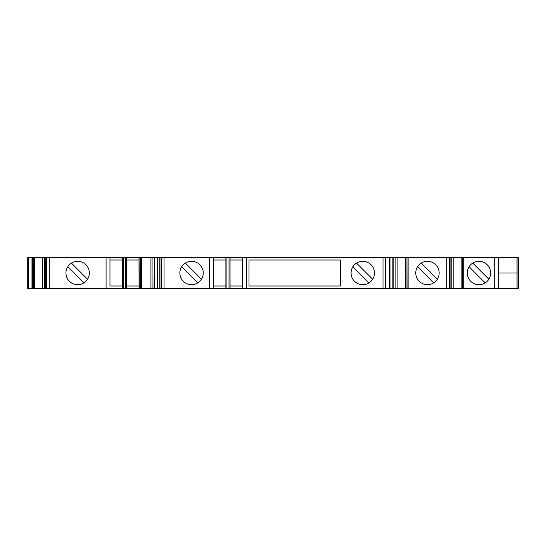 <?xml version="1.0" encoding="UTF-8"?>
<svg xmlns="http://www.w3.org/2000/svg" width="546" height="546" viewBox="0 0 546 546"><rect width="100%" height="100%" fill="white"/><g stroke="black" fill="none" stroke-linecap="round" stroke-linejoin="round"><path stroke-width="0.82" d="M498.368 273L517.035 273L517.035 288.595L463.226 288.595L463.226 257.405L498.368 257.405L498.368 288.595M463.192 288.595L463.226 257.405L463.192 288.595L408.121 288.595L408.121 257.405L463.192 257.405M407.93 288.595L408.121 257.405L408.121 288.595L408.121 257.405L407.93 288.595L392.867 288.595L392.867 257.405L407.93 257.405M389.974 288.595L392.867 288.595L392.867 257.405L389.974 257.405L389.974 288.595L154.293 288.595L154.293 257.405L159.971 257.405L159.971 288.595M154.006 288.595L154.327 257.405L154.006 288.595L32.501 288.595L32.501 257.405L154.006 257.405M32.419 288.595L32.501 257.405L32.501 288.595L32.501 257.405L27.3 257.405L27.3 288.595L32.419 288.595M517.021 273L517.021 257.405L518.7 257.405L518.7 288.595L517.035 288.595M159.971 257.405L389.974 257.405M246.417 257.405L246.417 288.595M374.46 273A11.698 11.698 -90 0 1 356.913 283.128A11.698 11.698 -90 0 1 356.913 262.872A11.698 11.698 -90 0 1 372.665 279.224A11.698 11.698 -90 0 1 368.987 282.903L352.859 266.776M249.01 260.005L340.308 260.005L340.308 285.995L249.01 285.995L249.01 260.005M517.021 257.405L498.368 257.405M138.998 257.405L139.073 288.595M139.264 288.595L139.073 257.405M203.255 273A11.698 11.698 90 0 1 185.708 283.128A11.698 11.698 90 0 1 185.708 262.872A11.698 11.698 90 0 1 203.255 273M209.541 257.405L209.541 288.595M439.155 273A11.698 11.698 0 0 1 421.608 283.128A11.698 11.698 0 0 1 421.608 262.872A11.698 11.698 0 0 1 439.155 273M488.861 279.224L472.734 263.097A11.698 11.698 -90 0 1 490.656 273A11.698 11.698 -90 0 1 473.109 283.128A11.698 11.698 -90 0 1 473.109 262.872A11.698 11.698 -90 0 1 488.861 279.224A11.698 11.698 -90 0 1 485.182 282.903L469.055 266.776M89.353 273A11.698 11.698 0 0 1 71.806 283.128A11.698 11.698 0 0 1 71.806 262.872A11.698 11.698 0 0 1 89.353 273M106.081 257.405L106.081 288.595M49.229 257.405L49.229 288.595M122.441 285.995L109.964 285.995L109.964 257.405L109.964 260.005L122.441 260.005M126.597 260.005L138.998 260.005M138.998 285.995L126.597 285.995M230.057 260.005L242.533 260.005M242.533 285.995L230.057 285.995M213.418 260.005L225.901 260.005M225.901 285.995L213.418 285.995M518.598 257.405L518.598 288.595M517.076 257.405L517.076 288.595M109.964 285.995L109.964 260.005M122.441 257.405L122.441 288.595M123.478 257.405L123.478 288.595M125.56 257.405L125.56 288.595M126.597 257.405L126.597 288.595M213.418 257.405L213.418 288.595M225.901 257.405L225.901 288.595M226.938 257.405L226.938 288.595M229.02 257.405L229.02 288.595M230.057 257.405L230.057 288.595M242.533 257.405L242.533 288.595M67.752 266.776L83.886 282.903M87.558 279.224L71.43 263.097M417.553 266.776L433.681 282.903M437.36 279.224L421.232 263.097M372.665 279.224L356.538 263.097M181.654 266.776L197.782 282.903M201.46 279.224L185.326 263.097M32.398 257.405L32.398 288.595M340.308 260.005L340.308 285.995M382.999 257.405L382.999 288.595M159.78 257.405L159.78 288.595M164.046 257.405L164.046 288.595M446.792 257.405L446.792 288.595M494.69 257.405L494.69 288.595M31.982 257.405L31.982 288.595M28.358 257.405L28.358 288.595M33.34 257.405L33.34 288.595M34.569 257.405L34.569 288.595M42.568 257.405L42.568 288.595M44.54 257.405L44.54 288.595M45.741 257.405L45.741 288.595M46.437 257.405L46.437 288.595M140.233 257.405L140.233 288.595M141.626 257.405L141.626 288.595M150.089 257.405L150.089 288.595M152.075 257.405L152.075 288.595M157.221 257.405L157.221 288.595M157.569 257.405L157.569 288.595M385.408 257.405L385.408 288.595M389.632 257.405L389.632 288.595M393.188 257.405L393.188 288.595M395.12 257.405L395.12 288.595M397.113 257.405L397.113 288.595M405.569 257.405L405.569 288.595M406.961 257.405L406.961 288.595M449.297 257.405L449.297 288.595M449.986 257.405L449.986 288.595M451.187 257.405L451.187 288.595M453.16 257.405L453.16 288.595M461.158 257.405L461.158 288.595M462.387 257.405L462.387 288.595M161.636 257.405L161.636 288.595M45.646 257.405L45.646 288.595M157.378 257.405L157.378 288.595M389.817 257.405L389.817 288.595M450.081 257.405L450.081 288.595"/></g></svg>
